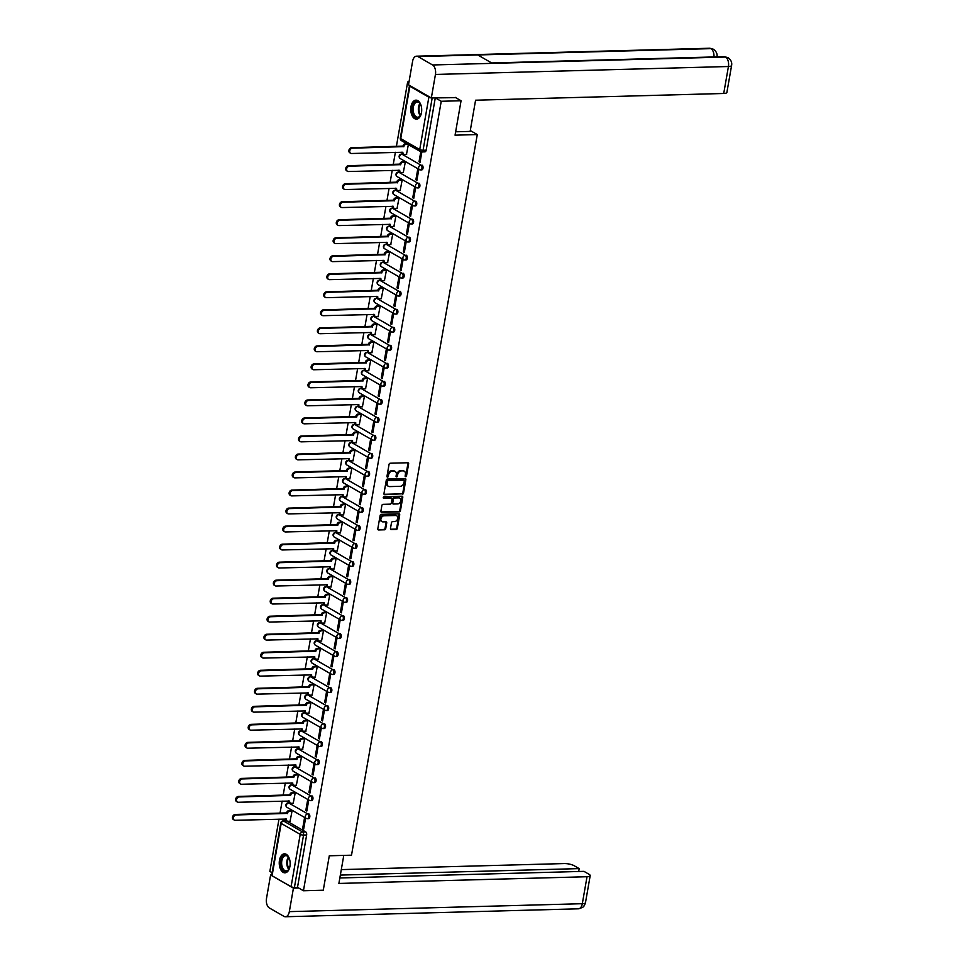 <?xml version="1.0" encoding="UTF-8"?>
<svg xmlns="http://www.w3.org/2000/svg" width="965" height="965" viewBox="0 0 965 965"><rect width="100%" height="100%" fill="white"/><g stroke="black" fill="none" stroke-linecap="round" stroke-linejoin="round"><path stroke-width="1.45" d="M405.686 476.722A0.832 0.651 119.9 0 0 406.518 475.902L408.617 463.863A1.194 0.929 119.9 0 0 407.833 462.754L390.234 463.224A1.194 0.929 119.9 0 0 389.052 464.382L386.953 476.433A0.832 0.651 119.9 0 0 388.316 476.396L388.593 474.84A3.824 2.955 119.9 0 1 392.357 471.125L393.829 471.089A3.824 2.955 119.9 0 1 395.095 471.403A3.824 2.955 119.9 0 1 396.326 474.635L396.048 476.191A0.832 0.651 119.9 0 0 397.423 476.155L397.689 474.587A3.824 2.955 119.9 0 1 401.452 470.884L402.924 470.836A3.824 2.955 119.9 0 1 404.202 471.149A3.824 2.955 119.9 0 1 405.421 474.382L405.143 475.938A0.832 0.651 119.9 0 0 405.686 476.722M405.155 476.312A0.832 0.651 119.9 0 0 405.843 475.516L407.942 463.465A1.194 0.929 119.9 0 0 407.845 462.754M386.965 476.806A0.832 0.651 119.9 0 0 387.653 476.01L387.918 474.454L388.593 474.84M396.06 476.553A0.832 0.651 119.9 0 0 396.748 475.769L397.013 474.201L397.689 474.587M289.838 802.94A2.437 1.399 -91.6 0 0 289.367 802.82L288.27 802.844A2.437 1.399 88.4 0 1 288.74 802.976L307.751 813.917A2.437 1.399 88.4 0 1 308.74 816.607A2.437 1.399 88.4 0 1 307.413 818.67A2.437 1.399 88.4 0 1 306.942 818.549A2.437 1.882 -60.1 0 1 307.751 813.917L288.74 802.976A2.437 1.882 119.9 0 0 286.34 805.341A2.437 1.882 -60.1 0 0 287.124 807.403L306.122 818.344A2.437 2.437 0 0 0 307.413 818.67L308.51 818.634A2.437 1.399 -91.6 0 0 309.837 816.571A2.437 1.399 -91.6 0 0 308.848 813.893M292.986 784.919A2.437 1.399 -91.6 0 0 292.516 784.798L291.418 784.822A2.437 1.399 88.4 0 1 291.888 784.955L310.887 795.896A2.437 1.399 88.4 0 1 311.876 798.586A2.437 1.399 88.4 0 1 310.549 800.648A2.437 1.399 88.4 0 1 310.091 800.528A2.437 1.882 -60.1 0 1 310.887 795.896L291.888 784.955A2.437 1.882 119.9 0 0 289.488 787.319A2.437 1.882 -60.1 0 0 290.26 789.382L309.27 800.323A2.437 2.437 0 0 0 310.549 800.648L311.647 800.624A2.437 1.399 -91.6 0 0 312.974 798.55A2.437 1.399 -91.6 0 0 311.984 795.872M296.122 766.898A2.437 1.399 -91.6 0 0 295.652 766.777L294.554 766.801A2.437 1.399 88.4 0 1 295.025 766.934L314.035 777.874A2.437 1.399 88.4 0 1 315.024 780.564A2.437 1.399 88.4 0 1 313.697 782.627A2.437 1.399 88.4 0 1 313.227 782.506A2.437 1.882 -60.1 0 1 314.035 777.874L295.025 766.934A2.437 1.882 119.9 0 0 292.636 769.298A2.437 1.882 -60.1 0 0 293.408 771.361L312.419 782.301A2.437 2.437 0 0 0 313.697 782.627L314.795 782.603A2.437 1.399 -91.6 0 0 316.122 780.528A2.437 1.399 -91.6 0 0 315.133 777.85M299.271 748.876A2.437 1.399 -91.6 0 0 298.8 748.756L297.703 748.78A2.437 1.399 88.4 0 1 298.173 748.912L317.183 759.853A2.437 1.399 88.4 0 1 318.173 762.543A2.437 1.399 88.4 0 1 316.846 764.606A2.437 1.399 88.4 0 1 316.375 764.485A2.437 1.882 -60.1 0 1 317.183 759.853L298.173 748.912A2.437 1.882 119.9 0 0 295.772 751.277A2.437 1.882 -60.1 0 0 296.557 753.339L315.567 764.28A2.437 2.437 0 0 0 316.846 764.606L317.943 764.582A2.437 1.399 -91.6 0 0 319.27 762.507A2.437 1.399 -91.6 0 0 318.281 759.829M302.419 730.855A2.437 1.399 -91.6 0 0 301.949 730.734L300.851 730.758A2.437 1.399 88.4 0 1 301.321 730.891L320.332 741.832A2.437 1.399 88.4 0 1 321.321 744.522A2.437 1.399 88.4 0 1 319.994 746.584A2.437 1.399 88.4 0 1 319.524 746.464A2.437 1.882 -60.1 0 1 320.332 741.832L301.321 730.891A2.437 1.882 119.9 0 0 298.921 733.255A2.437 1.882 -60.1 0 0 299.705 735.318L318.703 746.259A2.437 2.437 0 0 0 319.994 746.584L321.092 746.56A2.437 1.399 -91.6 0 0 322.419 744.485A2.437 1.399 -91.6 0 0 321.429 741.808M305.555 712.833A2.437 1.399 -91.6 0 0 305.097 712.713L303.999 712.737A2.437 1.399 88.4 0 1 304.47 712.87L323.468 723.81A2.437 1.399 88.4 0 1 324.457 726.5A2.437 1.399 88.4 0 1 323.13 728.563A2.437 1.399 88.4 0 1 322.672 728.442A2.437 1.882 -60.1 0 1 323.468 723.81L304.47 712.87A2.437 1.882 119.9 0 0 302.069 715.234A2.437 1.882 -60.1 0 0 302.841 717.297L321.852 728.237A2.437 2.437 0 0 0 323.13 728.563L324.228 728.539A2.437 1.399 -91.6 0 0 325.555 726.464A2.437 1.399 -91.6 0 0 324.566 723.786M308.704 694.812A2.437 1.399 -91.6 0 0 308.233 694.691L307.135 694.716A2.437 1.399 88.4 0 1 307.606 694.848L326.616 705.789A2.437 1.399 88.4 0 1 327.605 708.479A2.437 1.399 88.4 0 1 326.279 710.542A2.437 1.399 88.4 0 1 325.808 710.421A2.437 1.882 -60.1 0 1 326.616 705.789L307.606 694.848A2.437 1.882 119.9 0 0 305.217 697.212A2.437 1.882 -60.1 0 0 305.989 699.275L325 710.216A2.437 2.437 0 0 0 326.279 710.542L327.376 710.517A2.437 1.399 -91.6 0 0 328.703 708.443A2.437 1.399 -91.6 0 0 327.714 705.765M311.852 676.791A2.437 1.399 -91.6 0 0 311.381 676.67L310.284 676.694A2.437 1.399 88.4 0 1 310.754 676.827L329.765 687.768A2.437 1.399 88.4 0 1 330.754 690.457A2.437 1.399 88.4 0 1 329.427 692.52A2.437 1.399 88.4 0 1 328.956 692.4A2.437 1.882 -60.1 0 1 329.765 687.768L310.754 676.827A2.437 1.882 119.9 0 0 308.354 679.191A2.437 1.882 -60.1 0 0 309.138 681.254L328.148 692.195A2.437 2.437 0 0 0 329.427 692.52L330.525 692.496A2.437 1.399 -91.6 0 0 331.851 690.433A2.437 1.399 -91.6 0 0 330.862 687.743M315 658.769A2.437 1.399 -91.6 0 0 314.53 658.649L313.432 658.685A2.437 1.399 88.4 0 1 313.902 658.805L332.913 669.746A2.437 1.399 88.4 0 1 333.902 672.436A2.437 1.399 88.4 0 1 332.575 674.499A2.437 1.399 88.4 0 1 332.105 674.378A2.437 1.882 -60.1 0 1 332.913 669.746L313.902 658.805A2.437 1.882 119.9 0 0 311.502 661.17A2.437 1.882 -60.1 0 0 312.286 663.232L331.284 674.173A2.437 2.437 0 0 0 332.575 674.499L333.673 674.475A2.437 1.399 -91.6 0 0 335 672.412A2.437 1.399 -91.6 0 0 334.011 669.722M318.136 640.748A2.437 1.399 -91.6 0 0 317.678 640.627L316.58 640.663A2.437 1.399 88.4 0 1 317.051 640.784L336.049 651.737A2.437 1.399 88.4 0 1 337.038 654.415A2.437 1.399 88.4 0 1 335.711 656.477A2.437 1.399 88.4 0 1 335.253 656.357A2.437 1.882 -60.1 0 1 336.049 651.737L317.051 640.784A2.437 1.882 119.9 0 0 314.65 643.148A2.437 1.882 -60.1 0 0 315.422 645.211L334.433 656.152A2.437 2.437 0 0 0 335.711 656.477L336.809 656.453A2.437 1.399 -91.6 0 0 338.136 654.391A2.437 1.399 -91.6 0 0 337.147 651.701M321.285 622.727A2.437 1.399 -91.6 0 0 320.814 622.606L319.717 622.642A2.437 1.399 88.4 0 1 320.187 622.763L339.197 633.716A2.437 1.399 88.4 0 1 340.187 636.393A2.437 1.399 88.4 0 1 338.86 638.456A2.437 1.399 88.4 0 1 338.389 638.335A2.437 1.882 -60.1 0 1 339.197 633.716L320.187 622.763A2.437 1.882 119.9 0 0 317.799 625.127A2.437 1.882 -60.1 0 0 318.571 627.19L337.581 638.13A2.437 2.437 0 0 0 338.86 638.456L339.957 638.432A2.437 1.399 -91.6 0 0 341.284 636.369A2.437 1.399 -91.6 0 0 340.295 633.679M324.433 604.705A2.437 1.399 -91.6 0 0 323.963 604.585L322.865 604.621A2.437 1.399 88.4 0 1 323.335 604.741L342.346 615.694A2.437 1.399 88.4 0 1 343.335 618.372A2.437 1.399 88.4 0 1 342.008 620.435A2.437 1.399 88.4 0 1 341.538 620.314A2.437 1.882 -60.1 0 1 342.346 615.694L323.335 604.741A2.437 1.882 119.9 0 0 320.935 607.106A2.437 1.882 -60.1 0 0 321.719 609.168L340.729 620.109A2.437 2.437 0 0 0 342.008 620.435L343.106 620.411A2.437 1.399 -91.6 0 0 344.433 618.348A2.437 1.399 -91.6 0 0 343.444 615.658M327.581 586.684A2.437 1.399 -91.6 0 0 327.111 586.563L326.013 586.599A2.437 1.399 88.4 0 1 326.484 586.72L345.494 597.673A2.437 1.399 88.4 0 1 346.483 600.351A2.437 1.399 88.4 0 1 345.156 602.413A2.437 1.399 88.4 0 1 344.686 602.293A2.437 1.882 -60.1 0 1 345.494 597.673L326.484 586.72A2.437 1.882 119.9 0 0 324.083 589.084A2.437 1.882 -60.1 0 0 324.867 591.147L343.866 602.088A2.437 2.437 0 0 0 345.156 602.413L346.254 602.389A2.437 1.399 -91.6 0 0 347.569 600.327A2.437 1.399 -91.6 0 0 346.592 597.637M330.718 568.662A2.437 1.399 -91.6 0 0 330.259 568.542L329.161 568.578A2.437 1.399 88.4 0 1 329.632 568.699L348.63 579.651A2.437 1.399 88.4 0 1 349.619 582.329A2.437 1.399 88.4 0 1 348.293 584.392A2.437 1.399 88.4 0 1 347.834 584.271A2.437 1.882 -60.1 0 1 348.63 579.651L329.632 568.699A2.437 1.882 119.9 0 0 327.231 571.063A2.437 1.882 -60.1 0 0 328.004 573.126L347.014 584.066A2.437 2.437 0 0 0 348.293 584.392L349.39 584.368A2.437 1.399 -91.6 0 0 350.717 582.305A2.437 1.399 -91.6 0 0 349.728 579.615M333.866 550.653A2.437 1.399 -91.6 0 0 333.395 550.52L332.298 550.557A2.437 1.399 88.4 0 1 332.768 550.677L351.779 561.63A2.437 1.399 88.4 0 1 352.768 564.308A2.437 1.399 88.4 0 1 351.441 566.371A2.437 1.399 88.4 0 1 350.971 566.25A2.437 1.882 -60.1 0 1 351.779 561.63L332.768 550.677A2.437 1.882 119.9 0 0 330.38 553.042A2.437 1.882 -60.1 0 0 331.152 555.104L350.162 566.045A2.437 2.437 0 0 0 351.441 566.371L352.539 566.346A2.437 1.399 -91.6 0 0 353.866 564.284A2.437 1.399 -91.6 0 0 352.876 561.594M337.014 532.632A2.437 1.399 -91.6 0 0 336.544 532.499L335.446 532.535A2.437 1.399 88.4 0 1 335.917 532.656L354.927 543.609A2.437 1.399 88.4 0 1 355.916 546.287A2.437 1.399 88.4 0 1 354.589 548.349A2.437 1.399 88.4 0 1 354.119 548.229A2.437 1.882 -60.1 0 1 354.927 543.609L335.917 532.656A2.437 1.882 119.9 0 0 333.516 535.02A2.437 1.882 -60.1 0 0 334.3 537.083L353.311 548.024A2.437 2.437 0 0 0 354.589 548.349L355.687 548.325A2.437 1.399 -91.6 0 0 357.014 546.262A2.437 1.399 -91.6 0 0 356.025 543.572M340.163 514.61A2.437 1.399 -91.6 0 0 339.692 514.478L338.594 514.514A2.437 1.399 88.4 0 1 339.065 514.635L358.075 525.587A2.437 1.399 88.4 0 1 359.064 528.265A2.437 1.399 88.4 0 1 357.738 530.328A2.437 1.399 88.4 0 1 357.267 530.207A2.437 1.882 -60.1 0 1 358.075 525.587L339.065 514.635A2.437 1.882 119.9 0 0 336.664 516.999A2.437 1.882 -60.1 0 0 337.448 519.061L356.447 530.002A2.437 2.437 0 0 0 357.738 530.328L358.835 530.304A2.437 1.399 -91.6 0 0 360.15 528.241A2.437 1.399 -91.6 0 0 359.161 525.551M343.299 496.589A2.437 1.399 -91.6 0 0 342.84 496.456L341.743 496.493A2.437 1.399 88.4 0 1 342.213 496.613L361.212 507.566A2.437 1.399 88.4 0 1 362.201 510.244A2.437 1.399 88.4 0 1 360.874 512.306A2.437 1.399 88.4 0 1 360.403 512.186A2.437 1.882 -60.1 0 1 361.212 507.566L342.213 496.613A2.437 1.882 119.9 0 0 339.813 498.977A2.437 1.882 -60.1 0 0 340.585 501.04L359.595 511.981A2.437 2.437 0 0 0 360.874 512.306L361.971 512.282A2.437 1.399 -91.6 0 0 363.298 510.22A2.437 1.399 -91.6 0 0 362.309 507.53M346.447 478.568A2.437 1.399 -91.6 0 0 345.977 478.435L344.879 478.471A2.437 1.399 88.4 0 1 345.349 478.592L364.36 489.544A2.437 1.399 88.4 0 1 365.349 492.222A2.437 1.399 88.4 0 1 364.022 494.285A2.437 1.399 88.4 0 1 363.552 494.164A2.437 1.882 -60.1 0 1 364.36 489.544L345.349 478.592A2.437 1.882 119.9 0 0 342.961 480.956A2.437 1.882 -60.1 0 0 343.733 483.019L362.744 493.959A2.437 2.437 0 0 0 364.022 494.285L365.12 494.261A2.437 1.399 -91.6 0 0 366.447 492.198A2.437 1.399 -91.6 0 0 365.458 489.508M349.595 460.546A2.437 1.399 -91.6 0 0 349.125 460.414L348.027 460.45A2.437 1.399 88.4 0 1 348.498 460.57L367.508 471.523A2.437 1.399 88.4 0 1 368.497 474.201A2.437 1.399 88.4 0 1 367.17 476.264A2.437 1.399 88.4 0 1 366.7 476.143A2.437 1.882 -60.1 0 1 367.508 471.523L348.498 460.57A2.437 1.882 119.9 0 0 346.097 462.935A2.437 1.882 -60.1 0 0 346.881 464.997L365.892 475.938A2.437 2.437 0 0 0 367.17 476.264L368.268 476.24A2.437 1.399 -91.6 0 0 369.595 474.177A2.437 1.399 -91.6 0 0 368.606 471.487M352.744 442.525A2.437 1.399 -91.6 0 0 352.273 442.392L351.176 442.428A2.437 1.399 88.4 0 1 351.646 442.549L370.656 453.502A2.437 1.399 88.4 0 1 371.646 456.18A2.437 1.399 88.4 0 1 370.319 458.242A2.437 1.399 88.4 0 1 369.848 458.122A2.437 1.882 -60.1 0 1 370.656 453.502L351.646 442.549A2.437 1.882 119.9 0 0 349.246 444.913A2.437 1.882 -60.1 0 0 350.03 446.976L369.028 457.917A2.437 2.437 0 0 0 370.319 458.242L371.404 458.218A2.437 1.399 -91.6 0 0 372.731 456.156A2.437 1.399 -91.6 0 0 371.742 453.466M355.88 424.504A2.437 1.399 -91.6 0 0 355.409 424.371L354.324 424.407A2.437 1.399 88.4 0 1 354.794 424.528L373.793 435.48A2.437 1.399 88.4 0 1 374.782 438.158A2.437 1.399 88.4 0 1 373.455 440.221A2.437 1.399 88.4 0 1 372.985 440.1A2.437 1.882 -60.1 0 1 373.793 435.48L354.794 424.528A2.437 1.882 119.9 0 0 352.394 426.892A2.437 1.882 -60.1 0 0 353.166 428.955L372.176 439.895A2.437 2.437 0 0 0 373.455 440.221L374.553 440.197A2.437 1.399 -91.6 0 0 375.88 438.134A2.437 1.399 -91.6 0 0 374.89 435.444M359.028 406.482A2.437 1.399 -91.6 0 0 358.558 406.349L357.46 406.386A2.437 1.399 88.4 0 1 357.931 406.506L376.941 417.459A2.437 1.399 88.4 0 1 377.93 420.137A2.437 1.399 88.4 0 1 376.603 422.2A2.437 1.399 88.4 0 1 376.133 422.079A2.437 1.882 -60.1 0 1 376.941 417.459L357.931 406.506A2.437 1.882 119.9 0 0 355.542 408.87A2.437 1.882 -60.1 0 0 356.314 410.933L375.325 421.874A2.437 2.437 0 0 0 376.603 422.2L377.701 422.175A2.437 1.399 -91.6 0 0 379.028 420.113A2.437 1.399 -91.6 0 0 378.039 417.423M362.177 388.461A2.437 1.399 -91.6 0 0 361.706 388.328L360.608 388.364A2.437 1.399 88.4 0 1 361.079 388.485L380.089 399.438A2.437 1.399 88.4 0 1 381.079 402.116A2.437 1.399 88.4 0 1 379.752 404.178A2.437 1.399 88.4 0 1 379.281 404.058A2.437 1.882 -60.1 0 1 380.089 399.438L361.079 388.485A2.437 1.882 119.9 0 0 358.678 390.849A2.437 1.882 -60.1 0 0 359.463 392.912L378.473 403.853A2.437 2.437 0 0 0 379.752 404.178L380.849 404.154A2.437 1.399 -91.6 0 0 382.176 402.091A2.437 1.399 -91.6 0 0 381.187 399.401M365.325 370.439A2.437 1.399 -91.6 0 0 364.854 370.307L363.757 370.343A2.437 1.399 88.4 0 1 364.227 370.464L383.238 381.416A2.437 1.399 88.4 0 1 384.227 384.094A2.437 1.399 88.4 0 1 382.9 386.157A2.437 1.399 88.4 0 1 382.43 386.036A2.437 1.882 -60.1 0 1 383.238 381.416L364.227 370.464A2.437 1.882 119.9 0 0 361.827 372.828A2.437 1.882 -60.1 0 0 362.599 374.89L381.609 385.831A2.437 2.437 0 0 0 382.9 386.157L383.986 386.133A2.437 1.399 -91.6 0 0 385.312 384.07A2.437 1.399 -91.6 0 0 384.323 381.38M368.461 352.418A2.437 1.399 -91.6 0 0 367.991 352.285L366.905 352.322A2.437 1.399 88.4 0 1 367.363 352.442L386.374 363.395A2.437 1.399 88.4 0 1 387.363 366.073A2.437 1.399 88.4 0 1 386.036 368.135A2.437 1.399 88.4 0 1 385.566 368.015A2.437 1.882 -60.1 0 1 386.374 363.395L367.363 352.442A2.437 1.882 119.9 0 0 364.975 354.806A2.437 1.882 -60.1 0 0 365.747 356.869L384.758 367.81A2.437 2.437 0 0 0 386.036 368.135L387.134 368.111A2.437 1.399 -91.6 0 0 388.461 366.049A2.437 1.399 -91.6 0 0 387.472 363.359M371.609 334.397A2.437 1.399 -91.6 0 0 371.139 334.264L370.041 334.3A2.437 1.399 88.4 0 1 370.512 334.421L389.522 345.373A2.437 1.399 88.4 0 1 390.511 348.051A2.437 1.399 88.4 0 1 389.185 350.114A2.437 1.399 88.4 0 1 388.714 349.993A2.437 1.882 -60.1 0 1 389.522 345.373L370.512 334.421A2.437 1.882 119.9 0 0 368.123 336.785A2.437 1.882 -60.1 0 0 368.895 338.848L387.906 349.788A2.437 2.437 0 0 0 389.185 350.114L390.282 350.09A2.437 1.399 -91.6 0 0 391.609 348.027A2.437 1.399 -91.6 0 0 390.62 345.337M374.758 316.375A2.437 1.399 -91.6 0 0 374.287 316.243L373.19 316.279A2.437 1.399 88.4 0 1 373.66 316.399L392.671 327.352A2.437 1.399 88.4 0 1 393.66 330.03A2.437 1.399 88.4 0 1 392.333 332.093A2.437 1.399 88.4 0 1 391.862 331.972A2.437 1.882 -60.1 0 1 392.671 327.352L373.66 316.399A2.437 1.882 119.9 0 0 371.26 318.764A2.437 1.882 -60.1 0 0 372.044 320.826L391.054 331.767A2.437 2.437 0 0 0 392.333 332.093L393.431 332.069A2.437 1.399 -91.6 0 0 394.757 330.006A2.437 1.399 -91.6 0 0 393.768 327.316M377.906 298.354A2.437 1.399 -91.6 0 0 377.436 298.221L376.338 298.257A2.437 1.399 88.4 0 1 376.808 298.378L395.819 309.331A2.437 1.399 88.4 0 1 396.808 312.009A2.437 1.399 88.4 0 1 395.481 314.071A2.437 1.399 88.4 0 1 395.011 313.951A2.437 1.882 -60.1 0 1 395.819 309.331L376.808 298.378A2.437 1.882 119.9 0 0 374.408 300.742A2.437 1.882 -60.1 0 0 375.18 302.805L394.19 313.746A2.437 2.437 0 0 0 395.481 314.071L396.567 314.047A2.437 1.399 -91.6 0 0 397.894 311.984A2.437 1.399 -91.6 0 0 396.905 309.295M381.042 280.333A2.437 1.399 -91.6 0 0 380.572 280.2L379.486 280.236A2.437 1.399 88.4 0 1 379.945 280.357L398.955 291.309A2.437 1.399 88.4 0 1 399.944 293.987A2.437 1.399 88.4 0 1 398.617 296.05A2.437 1.399 88.4 0 1 398.147 295.929A2.437 1.882 -60.1 0 1 398.955 291.309L379.945 280.357A2.437 1.882 119.9 0 0 377.556 282.721A2.437 1.882 -60.1 0 0 378.328 284.784L397.339 295.724A2.437 2.437 0 0 0 398.617 296.05L399.715 296.026A2.437 1.399 -91.6 0 0 401.042 293.963A2.437 1.399 -91.6 0 0 400.053 291.273M384.191 262.311A2.437 1.399 -91.6 0 0 383.72 262.178L382.623 262.215A2.437 1.399 88.4 0 1 383.093 262.335L402.103 273.288A2.437 1.399 88.4 0 1 403.093 275.966A2.437 1.399 88.4 0 1 401.766 278.029A2.437 1.399 88.4 0 1 401.295 277.908A2.437 1.882 -60.1 0 1 402.103 273.288L383.093 262.335A2.437 1.882 119.9 0 0 380.705 264.7A2.437 1.882 -60.1 0 0 381.477 266.762L400.487 277.703A2.437 2.437 0 0 0 401.766 278.029L402.863 278.004A2.437 1.399 -91.6 0 0 404.19 275.942A2.437 1.399 -91.6 0 0 403.201 273.252M387.339 244.29A2.437 1.399 -91.6 0 0 386.869 244.157L385.771 244.193A2.437 1.399 88.4 0 1 386.241 244.314L405.252 255.267A2.437 1.399 88.4 0 1 406.241 257.945A2.437 1.399 88.4 0 1 404.914 260.007A2.437 1.399 88.4 0 1 404.444 259.887A2.437 1.882 -60.1 0 1 405.252 255.267L386.241 244.314A2.437 1.882 119.9 0 0 383.841 246.678A2.437 1.882 -60.1 0 0 384.625 248.741L403.623 259.682A2.437 2.437 0 0 0 404.914 260.007L406.012 259.983A2.437 1.399 -91.6 0 0 407.339 257.92A2.437 1.399 -91.6 0 0 406.349 255.23M390.487 226.268A2.437 1.399 -91.6 0 0 390.017 226.136L388.919 226.172A2.437 1.399 88.4 0 1 389.39 226.292L408.4 237.245A2.437 1.399 88.4 0 1 409.377 239.923A2.437 1.399 88.4 0 1 408.062 241.986A2.437 1.399 88.4 0 1 407.592 241.865A2.437 1.882 -60.1 0 1 408.4 237.245L389.39 226.292A2.437 1.882 119.9 0 0 386.989 228.657A2.437 1.882 -60.1 0 0 387.761 230.719L406.772 241.66A2.437 2.437 0 0 0 408.062 241.986L409.148 241.962A2.437 1.399 -91.6 0 0 410.475 239.899A2.437 1.399 -91.6 0 0 409.486 237.209M393.623 208.247A2.437 1.399 -91.6 0 0 393.153 208.114L392.067 208.151A2.437 1.399 88.4 0 1 392.526 208.271L411.536 219.224A2.437 1.399 88.4 0 1 412.525 221.902A2.437 1.399 88.4 0 1 411.199 223.964A2.437 1.399 88.4 0 1 410.728 223.844A2.437 1.882 -60.1 0 1 411.536 219.224L392.526 208.271A2.437 1.882 119.9 0 0 390.137 210.635A2.437 1.882 -60.1 0 0 390.909 212.698L409.92 223.639A2.437 2.437 0 0 0 411.199 223.964L412.296 223.94A2.437 1.399 -91.6 0 0 413.623 221.878A2.437 1.399 -91.6 0 0 412.634 219.188M396.772 190.226A2.437 1.399 -91.6 0 0 396.301 190.093L395.204 190.129A2.437 1.399 88.4 0 1 395.674 190.25L414.685 201.203A2.437 1.399 88.4 0 1 415.674 203.88A2.437 1.399 88.4 0 1 414.347 205.943A2.437 1.399 88.4 0 1 413.876 205.822A2.437 1.882 -60.1 0 1 414.685 201.203L395.674 190.25A2.437 1.882 119.9 0 0 393.286 192.614A2.437 1.882 -60.1 0 0 394.058 194.677L413.068 205.617A2.437 2.437 0 0 0 414.347 205.943L415.445 205.919A2.437 1.399 -91.6 0 0 416.771 203.856A2.437 1.399 -91.6 0 0 415.782 201.166M399.92 172.204A2.437 1.399 -91.6 0 0 399.45 172.072L398.352 172.108A2.437 1.399 88.4 0 1 398.822 172.228L417.833 183.181A2.437 1.399 88.4 0 1 418.822 185.859A2.437 1.399 88.4 0 1 417.495 187.922A2.437 1.399 88.4 0 1 417.025 187.801A2.437 1.882 -60.1 0 1 417.833 183.181L398.822 172.228A2.437 1.882 119.9 0 0 396.422 174.593A2.437 1.882 -60.1 0 0 397.206 176.655L416.205 187.596A2.437 2.437 0 0 0 417.495 187.922L418.593 187.898A2.437 1.399 -91.6 0 0 419.92 185.835A2.437 1.399 -91.6 0 0 418.931 183.145M403.068 154.183A2.437 1.399 -91.6 0 0 402.598 154.05L401.5 154.086A2.437 1.399 88.4 0 1 401.971 154.207L420.969 165.16A2.437 1.399 88.4 0 1 421.958 167.838A2.437 1.399 88.4 0 1 420.644 169.9A2.437 1.399 88.4 0 1 420.173 169.78A2.437 1.882 -60.1 0 1 420.969 165.16L401.971 154.207A2.437 1.882 119.9 0 0 399.57 156.571A2.437 1.882 -60.1 0 0 400.342 158.634L419.353 169.575A2.437 2.437 0 0 0 420.644 169.9L421.729 169.876A2.437 1.399 -91.6 0 0 423.056 167.814A2.437 1.399 -91.6 0 0 422.067 165.124M421.476 112.676A9.505 5.464 -91.6 0 0 415.975 100.155A9.505 5.464 -91.6 0 0 410.994 106.633A9.505 5.464 -91.6 0 0 416.494 119.153A9.505 5.464 -91.6 0 0 421.476 112.676M289.934 866.329A9.505 5.464 -91.6 0 0 284.446 853.808A9.505 5.464 -91.6 0 0 279.464 860.298A9.505 5.464 -91.6 0 0 284.952 872.818A9.505 5.464 -91.6 0 0 289.934 866.329M390.475 528.506A1.194 0.929 119.9 0 0 391.247 529.616L396.193 529.483A1.194 0.929 119.9 0 0 397.363 528.325L399.703 514.936A1.194 0.929 119.9 0 0 398.919 513.838L381.32 514.309A1.194 0.929 119.9 0 0 380.138 515.467L377.798 528.856A1.194 0.929 119.9 0 0 378.582 529.954L384.553 529.797A1.194 0.929 119.9 0 0 385.723 528.639L386.724 522.909A1.194 0.929 119.9 0 0 385.94 521.8L382.984 521.884A3.197 2.473 119.9 0 1 381.923 521.619A3.197 2.473 119.9 0 1 381.079 518.253A3.197 2.473 119.9 0 1 384.046 515.817L395.638 515.503A3.197 2.473 119.9 0 1 396.699 515.768A3.197 2.473 119.9 0 1 397.544 519.134A3.197 2.473 119.9 0 1 394.576 521.57L392.646 521.619A1.194 0.929 119.9 0 0 391.464 522.777L390.475 528.506M455.118 97.32L461.065 100.746L455.058 135.172L477.277 134.569L351.513 855.183L329.294 855.786L323.275 890.212L303.444 890.755L441.234 101.277L435.287 97.863L432.199 97.935L423.068 150.275A2.437 1.399 88.4 0 1 421.789 151.939A2.437 1.399 88.4 0 1 421.319 151.807A2.437 1.882 119.9 0 1 420.511 151.614A2.437 2.437 0 0 0 421.789 151.939L424.877 151.855A2.437 1.399 88.4 0 0 426.156 150.19L423.068 150.275A2.437 0.663 9.9 0 1 419.727 149.551L428.858 97.224A2.437 0.663 9.9 0 0 431.21 97.887M461.065 100.746L441.234 101.277M402.345 494.213A1.194 0.929 119.9 0 0 403.527 493.055L405.855 479.677A1.194 0.929 119.9 0 0 405.071 478.568L387.472 479.05A1.194 0.929 119.9 0 0 386.29 480.208L383.961 493.585A1.194 0.929 119.9 0 0 384.733 494.695L401.669 493.827A1.194 0.929 119.9 0 0 402.851 492.669L405.179 479.291A1.194 0.929 119.9 0 0 405.083 478.568M402.779 497.313L400.439 510.69A1.194 0.929 119.9 0 1 399.269 511.848L381.657 512.331A1.194 0.929 119.9 0 1 380.885 511.221L381.875 505.491A1.194 0.929 119.9 0 1 383.057 504.333L390.198 504.14A1.194 0.929 119.9 0 0 391.368 502.982L392.031 499.182A1.194 0.929 119.9 0 0 391.259 498.073L383.817 498.278A0.832 0.651 119.9 0 1 384.094 496.685L401.995 496.203A1.194 0.929 119.9 0 1 402.779 497.313L402.103 496.927L399.775 510.304L400.439 510.69M286.689 820.962L283.601 821.046A2.437 1.399 88.4 0 0 283.131 820.925L286.219 820.841A2.437 1.399 88.4 0 1 286.689 820.962L305.7 831.914L302.612 831.999A2.437 1.399 88.4 0 1 303.553 835.087L294.422 887.414A2.437 0.663 -170.1 0 1 291.08 886.69L272.07 875.75A2.437 0.663 -170.1 0 1 271.66 875.267L280.791 822.94A2.437 0.663 -170.1 0 0 281.201 823.41L272.07 875.75M409.003 81.904L407.652 81.941L396.386 146.463M395.373 152.301L393.25 164.484M392.224 170.322L390.101 182.506M389.076 188.344L386.953 200.527M385.94 206.365L383.805 218.548M382.791 224.387L380.668 236.57M379.643 242.408L377.52 254.591M376.495 260.429L374.372 272.613M373.358 278.451L371.223 290.634M370.21 296.472L368.087 308.655M367.062 314.494L364.939 326.677M363.914 332.515L361.791 344.698M360.777 350.536L358.642 362.719M357.629 368.558L355.506 380.741M354.481 386.579L352.358 398.762M351.332 404.6L349.209 416.784M348.196 422.622L346.061 434.805M345.048 440.643L342.925 452.826M341.899 458.665L339.776 470.848M338.751 476.686L336.628 488.869M335.615 494.707L333.48 506.89M332.467 512.729L330.344 524.912M329.318 530.75L327.195 542.933M326.17 548.771L324.047 560.955M323.034 566.793L320.899 578.976M319.885 584.814L317.762 596.997M316.737 602.836L314.614 615.019M313.589 620.857L311.466 633.04M310.453 638.878L308.317 651.061M307.304 656.9L305.181 669.083M304.156 674.921L302.033 687.104M301.008 692.942L298.885 705.125M297.871 710.964L295.736 723.147M294.723 728.985L292.6 741.168M291.575 747.006L289.452 759.19M288.426 765.028L286.303 777.211M285.29 783.049L283.167 795.232M282.142 801.071L280.019 813.254M278.994 819.092L269.862 871.407L272.106 872.71M303.444 890.755L297.51 887.33L294.422 887.414M409.775 85.547A2.437 0.663 9.9 0 0 409.45 85.801A2.437 0.663 9.9 0 0 409.86 86.271L428.858 97.224M408.883 82.64L407.652 81.941M406.458 154.484L408.352 144.605M420.788 151.746L419.039 161.734L420.161 161.698M419.039 161.734L420.052 162.313L421.862 151.927M415.891 179.755L416.904 180.334L418.714 169.936L417.712 169.358L415.891 179.755L417.013 179.719M403.31 172.494L405.288 162.192L404.263 161.71M412.755 197.777L413.756 198.356L415.577 187.958L414.564 187.379L412.755 197.777L413.864 197.741M400.161 190.515L402.14 180.214L401.114 179.731M409.606 215.798L410.62 216.377L412.429 205.979L411.416 205.4L409.606 215.798L410.716 215.762M397.013 208.536L398.991 198.235L397.966 197.753M406.458 233.82L407.471 234.399L409.281 224.001L408.279 223.422L406.458 233.82L407.58 233.783M393.877 226.558L395.855 216.257L394.83 215.774M403.322 251.841L404.323 252.42L406.132 242.022L405.131 241.443L403.322 251.841L404.431 251.805M390.729 244.579L392.707 234.278L391.681 233.795M400.173 269.862L401.175 270.441L402.996 260.043L401.983 259.464L400.173 269.862L401.283 269.826M387.58 262.601L389.558 252.299L388.533 251.817M397.025 287.884L398.038 288.463L399.848 278.065L398.834 277.486L397.025 287.884L398.135 287.847M384.432 280.622L386.41 270.321L385.385 269.838M393.877 305.893L394.89 306.484L396.699 296.086L395.698 295.507L393.877 305.893L394.999 305.869M381.296 298.643L383.274 288.342L382.249 287.859M390.741 323.914L391.742 324.505L393.551 314.107L392.55 313.529L390.741 323.914L391.85 323.89M378.147 316.665L380.126 306.363L379.1 305.881M387.592 341.936L388.593 342.527L390.415 332.129L389.402 331.55L387.592 341.936L388.702 341.912M374.999 334.686L376.977 324.385L375.952 323.902M384.444 359.957L385.457 360.548L387.267 350.15L386.253 349.571L384.444 359.957L385.554 359.933M371.851 352.707L373.829 342.406L372.804 341.924M381.296 377.978L382.309 378.57L384.118 368.172L383.117 367.593L381.296 377.978L382.417 377.954M368.714 370.729L370.693 360.428L369.667 359.945M378.159 396L379.161 396.591L380.982 386.193L379.969 385.614L378.159 396L379.269 395.976M365.566 388.75L367.544 378.449L366.519 377.966M375.011 414.021L376.012 414.612L377.834 404.214L376.82 403.635L375.011 414.021L376.121 413.997M362.418 406.772L364.396 396.47L363.371 395.988M371.863 432.043L372.876 432.634L374.685 422.236L373.684 421.657L371.863 432.043L372.973 432.018M359.269 424.793L361.248 414.492L360.222 414.009M368.714 450.064L369.728 450.655L371.537 440.257L370.536 439.678L368.714 450.064L369.836 450.04M356.133 442.814L358.112 432.513L357.086 432.031M365.578 468.085L366.579 468.676L368.401 458.279L367.388 457.7L365.578 468.085L366.688 468.061M352.985 460.836L354.963 450.534L353.938 450.052M362.43 486.107L363.431 486.698L365.253 476.3L364.239 475.721L362.43 486.107L363.54 486.083M349.837 478.857L351.815 468.556L350.79 468.073M359.282 504.128L360.295 504.719L362.104 494.321L361.103 493.742L359.282 504.128L360.391 504.104M346.7 496.879L348.667 486.577L347.641 486.095M356.133 522.149L357.147 522.74L358.956 512.343L357.955 511.764L356.133 522.149L357.255 522.125M343.552 514.9L345.53 504.599L344.505 504.116M352.997 540.171L353.998 540.762L355.82 530.364L354.806 529.785L352.997 540.171L354.107 540.147M340.404 532.921L342.382 522.62L341.357 522.137M349.849 558.192L350.85 558.783L352.671 548.385L351.658 547.806L349.849 558.192L350.958 558.168M337.255 550.943L339.234 540.641L338.208 540.159M346.7 576.214L347.714 576.805L349.523 566.407L348.522 565.828L346.7 576.214L347.81 576.189M334.119 568.964L336.085 558.663L335.06 558.18M343.552 594.235L344.565 594.826L346.375 584.428L345.373 583.837L343.552 594.235L344.674 594.211M330.971 586.985L332.949 576.684L331.924 576.202M340.416 612.256L341.417 612.847L343.238 602.45L342.225 601.858L340.416 612.256L341.526 612.232M327.823 605.007L329.801 594.705L328.776 594.223M337.268 630.278L338.269 630.869L340.09 620.471L339.077 619.88L337.268 630.278L338.377 630.254M324.674 623.028L326.653 612.727L325.627 612.244M334.119 648.299L335.132 648.89L336.942 638.492L335.941 637.901L334.119 648.299L335.241 648.275M321.538 641.05L323.504 630.748L322.491 630.266M330.971 666.32L331.984 666.899L333.794 656.514L332.792 655.923L330.971 666.32L332.093 666.296M318.39 659.071L320.368 648.77L319.343 648.287M327.835 684.342L328.836 684.921L330.657 674.535L329.644 673.944L327.835 684.342L328.944 684.318M315.241 677.092L317.22 666.791L316.194 666.308M324.686 702.363L325.688 702.942L327.509 692.556L326.496 691.965L324.686 702.363L325.796 702.339M312.093 695.114L314.071 684.812L313.046 684.33M321.538 720.385L322.551 720.964L324.361 710.578L323.359 709.987L321.538 720.385L322.66 720.36M308.957 713.135L310.923 702.834L309.91 702.351M318.39 738.406L319.403 738.985L321.212 728.599L320.211 728.008L318.39 738.406L319.512 738.382M305.809 731.156L307.787 720.855L306.761 720.373M315.253 756.427L316.255 757.006L318.076 746.621L317.063 746.029L315.253 756.427L316.363 756.403M302.66 749.178L304.638 738.876L303.613 738.394M312.105 774.449L313.106 775.028L314.928 764.642L313.915 764.051L312.105 774.449L313.215 774.425M299.512 767.199L301.49 756.898L300.465 756.415M308.957 792.47L309.97 793.049L311.779 782.663L310.778 782.072L308.957 792.47L310.079 792.446M296.376 785.221L298.354 774.919L297.329 774.437M305.809 810.491L306.822 811.07L308.631 800.685L307.63 800.094L305.809 810.491L306.93 810.467M293.227 803.242L295.206 792.941L294.18 792.458M302.672 828.513L303.673 829.092L305.495 818.706L304.482 818.115L302.672 828.513L303.782 828.489M290.079 821.263L292.057 810.962L291.032 810.479M477.277 134.569L470.281 130.54M297.51 887.33L306.641 835.002A2.437 1.399 -91.6 0 0 305.7 831.914M435.287 97.863L426.156 150.19M403.84 470.992A3.824 2.955 119.9 0 0 403.527 470.763A3.824 2.955 119.9 0 0 402.248 470.45L402.924 470.836M397.013 474.201A3.824 2.955 119.9 0 1 400.777 470.498L402.248 470.45M394.745 471.234A3.824 2.955 119.9 0 0 394.432 471.017A3.824 2.955 119.9 0 0 393.153 470.703L393.829 471.089M387.918 474.454A3.824 2.955 119.9 0 1 391.681 470.739L393.153 470.703M384.733 494.695L384.07 494.309A1.194 0.929 119.9 0 0 384.07 494.309L401.669 493.827M404.275 480.956A0.832 0.651 119.9 0 0 403.72 480.184L388.268 480.606A0.832 0.651 119.9 0 0 387.447 481.414L387.158 483.055A3.824 2.955 119.9 0 0 388.376 486.288A3.824 2.955 119.9 0 0 389.655 486.601L400.222 486.312A3.824 2.955 119.9 0 0 403.985 482.609L404.275 480.956M403.527 480.075A0.832 0.651 119.9 0 0 403.056 479.798L403.72 480.184M388.063 486.07A3.824 2.955 119.9 0 1 387.701 485.902A3.824 2.955 119.9 0 1 386.482 482.669L386.772 481.028A0.832 0.651 119.9 0 1 387.592 480.22L403.056 479.798M381.657 512.331L380.994 511.945A1.194 0.929 119.9 0 0 380.994 511.945L398.593 511.462A1.194 0.929 119.9 0 0 399.775 510.304M390.584 497.687L391.259 498.073A1.194 0.929 119.9 0 0 390.584 497.687L383.298 497.88M397.604 503.935A3.197 2.473 119.9 0 0 400.572 501.498A3.197 2.473 119.9 0 0 399.727 498.133A3.197 2.473 119.9 0 0 398.666 497.868L394.576 497.976A1.194 0.929 119.9 0 0 393.406 499.146L392.743 502.946A1.194 0.929 119.9 0 0 393.527 504.044L397.604 503.935M399.377 497.976A3.197 2.473 119.9 0 0 399.064 497.747A3.197 2.473 119.9 0 0 397.99 497.482L398.666 497.868M392.839 503.658A1.194 0.929 119.9 0 1 392.067 502.548L392.731 498.76A1.194 0.929 119.9 0 1 393.913 497.59L397.99 497.482M402.103 496.927A1.194 0.929 119.9 0 0 402.007 496.203M396.35 515.6A3.197 2.473 119.9 0 0 396.036 515.37A3.197 2.473 119.9 0 0 394.962 515.117L395.638 515.503M381.597 521.389A3.197 2.473 119.9 0 1 381.247 521.233A3.197 2.473 119.9 0 1 380.403 517.867A3.197 2.473 119.9 0 1 383.37 515.431L394.962 515.117M378.582 529.954L383.877 529.411A1.194 0.929 119.9 0 0 385.059 528.253L386.048 522.523A1.194 0.929 119.9 0 0 385.952 521.8M391.247 529.616L390.584 529.23A1.194 0.929 119.9 0 0 390.584 529.23L395.517 529.097A1.194 0.929 119.9 0 0 396.699 527.939L399.028 514.55A1.194 0.929 119.9 0 0 398.931 513.838M407.664 144.207L406.265 144.255A2.437 1.882 119.9 0 0 403.865 146.62L352.514 148.176A2.798 2.159 119.9 0 0 349.909 150.311A2.798 2.159 119.9 0 0 350.645 153.266A2.798 2.159 119.9 0 0 351.586 153.495L402.875 152.277A2.437 1.882 119.9 0 0 404.468 154.533L406.639 154.472M403.647 154.34L402.779 153.833A2.437 1.882 -60.1 0 1 401.971 152.132M350.645 153.266L349.776 152.76A2.798 2.159 -60.1 0 1 349.041 149.816A2.798 2.159 -60.1 0 1 351.634 147.681L402.996 146.113A2.437 1.882 -60.1 0 1 405.384 143.749L406.265 144.255M406.796 143.713L405.384 143.749M402.96 146.282L403.828 146.789M405.288 162.216L403.117 162.277A2.437 1.882 119.9 0 0 400.716 164.641L349.366 166.197A2.798 2.159 119.9 0 0 346.773 168.332A2.798 2.159 119.9 0 0 347.509 171.287A2.798 2.159 119.9 0 0 348.437 171.517L399.727 170.298A2.437 1.882 119.9 0 0 401.319 172.554L403.491 172.494M400.511 172.361L399.631 171.854A2.437 1.882 -60.1 0 1 398.822 170.154M347.509 171.287L346.628 170.781A2.798 2.159 -60.1 0 1 345.892 167.838A2.798 2.159 -60.1 0 1 348.498 165.703L399.848 164.134A2.437 1.882 -60.1 0 1 402.248 161.77L403.117 162.277M404.444 161.71L402.248 161.77M399.812 164.303L400.692 164.81M402.14 180.238L399.968 180.298A2.437 1.882 119.9 0 0 397.58 182.662L346.218 184.219A2.798 2.159 119.9 0 0 343.624 186.354A2.798 2.159 119.9 0 0 344.36 189.309A2.798 2.159 119.9 0 0 345.289 189.538L396.591 188.32A2.437 1.882 119.9 0 0 398.171 190.575L400.342 190.515M397.363 190.37L396.494 189.876A2.437 1.882 -60.1 0 1 395.674 188.175M344.36 189.309L343.492 188.802A2.798 2.159 -60.1 0 1 342.756 185.859A2.798 2.159 -60.1 0 1 345.349 183.724L396.699 182.156A2.437 1.882 -60.1 0 1 399.1 179.792L399.968 180.298M401.295 179.731L399.1 179.792M396.675 182.325L397.544 182.831M455.649 131.795L470.136 131.409L475.576 100.215L723.714 93.484L728.43 66.513L435.444 74.45L431.343 97.96L455.697 97.646M435.444 74.45A7.491 4.306 -91.6 0 0 432.549 64.969L492.343 63.352L477.772 54.957L417.978 56.573L432.549 64.969M417.978 56.573A7.491 4.306 -91.6 0 0 416.53 56.187A7.491 4.306 -91.6 0 0 412.598 61.302L408.497 84.811L431.343 97.96M731.603 65.451C732.182 62.435 730.975 59.83 727.984 57.635L725.535 57.032A7.491 4.306 -91.6 0 1 728.43 66.513A7.31 1.99 9.9 0 0 731.603 65.451L726.886 92.423A7.31 1.99 -170.1 0 1 723.714 93.484M713.955 56.935A7.491 4.306 -91.6 0 0 710.964 48.636L713.449 49.263C716.392 51.459 717.574 54.052 716.983 57.032M343.781 855.4L338.884 883.445L587.022 876.727A7.31 1.99 9.9 0 0 590.194 875.653A7.31 1.99 9.9 0 0 588.964 874.242L583.97 871.359L339.837 877.969M285.399 916.75A7.491 4.306 -91.6 0 0 289.331 911.635L582.317 903.698A7.31 1.99 9.9 0 0 585.49 902.637L584.561 905.146C583.162 905.978 585.839 906.678 578.385 908.813L285.399 916.75A7.491 4.306 -91.6 0 1 283.963 916.364L269.38 907.969A7.491 4.306 -91.6 0 1 266.497 898.487L270.598 874.978L271.72 874.941M289.331 911.635L293.432 888.126L270.598 874.978M578.698 871.504L579.193 868.609L574.187 865.726A7.31 1.99 9.9 0 0 564.187 863.566L341.296 869.61M579.193 868.609L340.343 875.086M293.432 888.126L298.643 887.993M421.428 112.929A8.227 4.729 88.4 0 1 420.511 115.39A8.227 4.729 88.4 0 1 415.674 117.428A8.227 4.729 88.4 0 1 412.501 107.019A8.227 4.729 88.4 0 1 418.388 101.832A8.227 4.729 88.4 0 1 420.197 103.689A8.227 4.729 88.4 0 1 421.247 106.102M416.265 116.837A7.611 4.379 -91.6 0 0 417.736 117.235A7.611 4.379 -91.6 0 0 420.631 115.161A7.37 4.234 -91.6 0 1 420.33 103.918A7.611 4.379 -91.6 0 0 418.786 102.399A7.611 4.379 -91.6 0 0 417.326 102.001A7.611 4.379 -91.6 0 0 413.177 108.454A7.611 4.379 -91.6 0 0 416.265 116.837M416.615 100.203A9.445 5.428 -91.6 0 0 411.633 108.321A9.445 5.428 -91.6 0 0 415.469 118.586A9.445 5.428 -91.6 0 0 417.133 119.069M421.681 109.142A5.428 3.124 -91.6 0 0 421.705 109.865M289.898 866.582A8.227 4.729 88.4 0 1 288.981 869.055A8.227 4.729 88.4 0 1 284.132 871.093A8.227 4.729 88.4 0 1 280.96 860.683A8.227 4.729 88.4 0 1 286.858 855.497A8.227 4.729 88.4 0 1 288.668 857.354A8.227 4.729 88.4 0 1 289.705 859.767M284.735 870.502A7.611 4.379 -91.6 0 0 286.207 870.888A7.611 4.379 -91.6 0 0 289.102 868.826A7.37 4.234 -91.6 0 1 288.8 857.571A7.611 4.379 -91.6 0 0 287.256 856.064A7.611 4.379 -91.6 0 0 285.785 855.666A7.611 4.379 -91.6 0 0 281.647 862.107A7.611 4.379 -91.6 0 0 284.735 870.502M285.085 853.856A9.445 5.428 -91.6 0 0 280.091 861.986A9.445 5.428 -91.6 0 0 283.939 872.239A9.445 5.428 -91.6 0 0 285.592 872.734M290.151 862.807A5.428 3.124 -91.6 0 0 290.175 863.53M398.991 198.259L396.82 198.32A2.437 1.882 119.9 0 0 394.432 200.684L343.082 202.24A2.798 2.159 119.9 0 0 340.476 204.375A2.798 2.159 119.9 0 0 341.212 207.33A2.798 2.159 119.9 0 0 342.153 207.559L393.443 206.341A2.437 1.882 119.9 0 0 395.035 208.597L397.194 208.536M394.215 208.392L393.346 207.897A2.437 1.882 -60.1 0 1 392.526 206.196M341.212 207.33L340.343 206.824A2.798 2.159 -60.1 0 1 339.608 203.88A2.798 2.159 -60.1 0 1 342.201 201.745L393.551 200.177A2.437 1.882 -60.1 0 1 395.952 197.813L396.82 198.32M398.147 197.753L395.952 197.813M393.527 200.346L394.395 200.853M395.843 216.281L393.684 216.341A2.437 1.882 119.9 0 0 391.283 218.705L339.933 220.261A2.798 2.159 119.9 0 0 337.328 222.396A2.798 2.159 119.9 0 0 338.064 225.352A2.798 2.159 119.9 0 0 339.005 225.581L390.294 224.363A2.437 1.882 119.9 0 0 391.887 226.618L394.058 226.558M391.078 226.413L390.198 225.919A2.437 1.882 -60.1 0 1 389.39 224.218M338.064 225.352L337.195 224.845A2.798 2.159 -60.1 0 1 336.459 221.902A2.798 2.159 -60.1 0 1 339.053 219.767L390.415 218.199A2.437 1.882 -60.1 0 1 392.803 215.834L393.684 216.341M395.011 215.774L392.803 215.834M390.379 218.367L391.259 218.874M392.707 234.302L390.536 234.362A2.437 1.882 119.9 0 0 388.135 236.727L336.785 238.283A2.798 2.159 119.9 0 0 334.192 240.418A2.798 2.159 119.9 0 0 334.927 243.373A2.798 2.159 119.9 0 0 335.856 243.602L387.146 242.384A2.437 1.882 119.9 0 0 388.738 244.64L390.909 244.579M387.93 244.434L387.049 243.94A2.437 1.882 -60.1 0 1 386.241 242.239M334.927 243.373L334.047 242.866A2.798 2.159 -60.1 0 1 333.311 239.923A2.798 2.159 -60.1 0 1 335.917 237.788L387.267 236.22A2.437 1.882 -60.1 0 1 389.667 233.856L390.536 234.362M391.862 233.795L389.667 233.856M387.23 236.389L388.111 236.895M389.558 252.323L387.387 252.384A2.437 1.882 119.9 0 0 384.999 254.748L333.637 256.304A2.798 2.159 119.9 0 0 331.043 258.439A2.798 2.159 119.9 0 0 331.779 261.394A2.798 2.159 119.9 0 0 332.708 261.624L384.01 260.405A2.437 1.882 119.9 0 0 385.59 262.661L387.761 262.601M384.782 262.456L383.913 261.961A2.437 1.882 -60.1 0 1 383.093 260.26M331.779 261.394L330.911 260.888A2.798 2.159 -60.1 0 1 330.175 257.945A2.798 2.159 -60.1 0 1 332.768 255.809L384.118 254.241A2.437 1.882 -60.1 0 1 386.519 251.877L387.387 252.384M388.714 251.817L386.519 251.877M384.094 254.41L384.963 254.917M386.41 270.345L384.239 270.405A2.437 1.882 119.9 0 0 381.851 272.769L330.5 274.325A2.798 2.159 119.9 0 0 327.895 276.46A2.798 2.159 119.9 0 0 328.631 279.416A2.798 2.159 119.9 0 0 329.572 279.645L380.861 278.427A2.437 1.882 119.9 0 0 382.454 280.682L384.613 280.622M381.633 280.477L380.765 279.983A2.437 1.882 -60.1 0 1 379.945 278.282M328.631 279.416L327.762 278.909A2.798 2.159 -60.1 0 1 327.026 275.966A2.798 2.159 -60.1 0 1 329.62 273.831L380.97 272.263A2.437 1.882 -60.1 0 1 383.37 269.898L384.239 270.405M385.566 269.838L383.37 269.898M380.946 272.432L381.814 272.938M383.262 288.366L381.103 288.426A2.437 1.882 119.9 0 0 378.702 290.791L327.352 292.347A2.798 2.159 119.9 0 0 324.747 294.482A2.798 2.159 119.9 0 0 325.482 297.437A2.798 2.159 119.9 0 0 326.423 297.666L377.713 296.448A2.437 1.882 119.9 0 0 379.305 298.704L381.477 298.643M378.497 298.499L377.617 298.004A2.437 1.882 -60.1 0 1 376.808 296.303M325.482 297.437L324.614 296.93A2.798 2.159 -60.1 0 1 323.878 293.987A2.798 2.159 -60.1 0 1 326.472 291.852L377.834 290.284A2.437 1.882 -60.1 0 1 380.222 287.92L381.103 288.426M382.43 287.859L380.222 287.92M377.798 290.453L378.678 290.96M380.126 306.387L377.954 306.448A2.437 1.882 119.9 0 0 375.554 308.812L324.204 310.368A2.798 2.159 119.9 0 0 321.61 312.503A2.798 2.159 119.9 0 0 322.346 315.459A2.798 2.159 119.9 0 0 323.275 315.688L374.565 314.469A2.437 1.882 119.9 0 0 376.157 316.725L378.328 316.665M375.349 316.52L374.468 316.025A2.437 1.882 -60.1 0 1 373.66 314.325M322.346 315.459L321.466 314.952A2.798 2.159 -60.1 0 1 320.73 312.009A2.798 2.159 -60.1 0 1 323.335 309.874L374.685 308.305A2.437 1.882 -60.1 0 1 377.086 305.941L377.954 306.448M379.281 305.881L377.086 305.941M374.649 308.474L375.53 308.981M376.977 324.409L374.806 324.469A2.437 1.882 119.9 0 0 372.418 326.833L321.056 328.389A2.798 2.159 119.9 0 0 318.462 330.525A2.798 2.159 119.9 0 0 319.198 333.48A2.798 2.159 119.9 0 0 320.127 333.709L371.429 332.491A2.437 1.882 119.9 0 0 373.009 334.746L375.18 334.686M372.201 334.541L371.332 334.047A2.437 1.882 -60.1 0 1 370.512 332.346M319.198 333.48L318.329 332.973A2.798 2.159 -60.1 0 1 317.594 330.03A2.798 2.159 -60.1 0 1 320.187 327.895L371.537 326.327A2.437 1.882 -60.1 0 1 373.938 323.963L374.806 324.469M376.133 323.902L373.938 323.963M371.513 326.496L372.381 327.002M373.829 342.43L371.658 342.491A2.437 1.882 119.9 0 0 369.269 344.855L317.919 346.411A2.798 2.159 119.9 0 0 315.314 348.546A2.798 2.159 119.9 0 0 316.05 351.501A2.798 2.159 119.9 0 0 316.99 351.73L368.28 350.512A2.437 1.882 119.9 0 0 369.872 352.768L372.032 352.707M369.052 352.563L368.184 352.068A2.437 1.882 -60.1 0 1 367.363 350.367M316.05 351.501L315.181 350.995A2.798 2.159 -60.1 0 1 314.445 348.051A2.798 2.159 -60.1 0 1 317.039 345.916L368.389 344.348A2.437 1.882 -60.1 0 1 370.789 341.984L371.658 342.491M372.985 341.924L370.789 341.984M368.365 344.517L369.233 345.024M370.681 360.452L368.521 360.512A2.437 1.882 119.9 0 0 366.121 362.876L314.771 364.432A2.798 2.159 119.9 0 0 312.165 366.567A2.798 2.159 119.9 0 0 312.901 369.523A2.798 2.159 119.9 0 0 313.842 369.752L365.132 368.534A2.437 1.882 119.9 0 0 366.724 370.789L368.895 370.729M365.916 370.584L365.035 370.09A2.437 1.882 -60.1 0 1 364.227 368.389M312.901 369.523L312.033 369.016A2.798 2.159 -60.1 0 1 311.297 366.073A2.798 2.159 -60.1 0 1 313.89 363.938L365.253 362.37A2.437 1.882 -60.1 0 1 367.641 360.005L368.521 360.512M369.848 359.945L367.641 360.005M365.216 362.538L366.097 363.045M367.544 378.473L365.373 378.533A2.437 1.882 119.9 0 0 362.973 380.898L311.623 382.454A2.798 2.159 119.9 0 0 309.029 384.589A2.798 2.159 119.9 0 0 309.765 387.544A2.798 2.159 119.9 0 0 310.694 387.773L361.984 386.555A2.437 1.882 119.9 0 0 363.576 388.811L365.747 388.75M362.768 388.606L361.887 388.111A2.437 1.882 -60.1 0 1 361.079 386.41M309.765 387.544L308.884 387.037A2.798 2.159 -60.1 0 1 308.149 384.094A2.798 2.159 -60.1 0 1 310.754 381.959L362.104 380.391A2.437 1.882 -60.1 0 1 364.505 378.027L365.373 378.533M366.7 377.966L364.505 378.027M362.068 380.56L362.949 381.066M364.396 396.494L362.225 396.555A2.437 1.882 119.9 0 0 359.836 398.919L308.474 400.475A2.798 2.159 119.9 0 0 305.881 402.61A2.798 2.159 119.9 0 0 306.617 405.565A2.798 2.159 119.9 0 0 307.558 405.795L358.847 404.576A2.437 1.882 119.9 0 0 360.428 406.832L362.599 406.772M359.619 406.627L358.751 406.132A2.437 1.882 -60.1 0 1 357.931 404.431M306.617 405.565L305.748 405.059A2.798 2.159 -60.1 0 1 305.012 402.116A2.798 2.159 -60.1 0 1 307.606 399.98L358.956 398.412A2.437 1.882 -60.1 0 1 361.356 396.048L362.225 396.555M363.552 395.988L361.356 396.048M358.932 398.581L359.8 399.088M361.248 414.516L359.077 414.576A2.437 1.882 119.9 0 0 356.688 416.94L305.338 418.496A2.798 2.159 119.9 0 0 302.733 420.631A2.798 2.159 119.9 0 0 303.468 423.587A2.798 2.159 119.9 0 0 304.409 423.816L355.699 422.598A2.437 1.882 119.9 0 0 357.291 424.853L359.45 424.793M356.471 424.648L355.603 424.154A2.437 1.882 -60.1 0 1 354.782 422.453M303.468 423.587L302.6 423.08A2.798 2.159 -60.1 0 1 301.864 420.137A2.798 2.159 -60.1 0 1 304.458 418.002L355.808 416.434A2.437 1.882 -60.1 0 1 358.208 414.069L359.077 414.576M360.403 414.009L358.208 414.069M355.783 416.603L356.652 417.109M358.099 432.537L355.94 432.597A2.437 1.882 119.9 0 0 353.54 434.962L302.19 436.518A2.798 2.159 119.9 0 0 299.584 438.653A2.798 2.159 119.9 0 0 300.332 441.608A2.798 2.159 119.9 0 0 301.261 441.837L352.551 440.619A2.437 1.882 119.9 0 0 354.143 442.875L356.314 442.814M353.335 442.67L352.454 442.175A2.437 1.882 -60.1 0 1 351.646 440.474M300.332 441.608L299.452 441.102A2.798 2.159 -60.1 0 1 298.716 438.158A2.798 2.159 -60.1 0 1 301.321 436.023L352.671 434.455A2.437 1.882 -60.1 0 1 355.06 432.091L355.94 432.597M357.267 432.031L355.06 432.091M352.635 434.624L353.516 435.131M354.963 450.558L352.792 450.619A2.437 1.882 119.9 0 0 350.392 452.983L299.041 454.539A2.798 2.159 119.9 0 0 296.448 456.674A2.798 2.159 119.9 0 0 297.184 459.63A2.798 2.159 119.9 0 0 298.113 459.859L349.402 458.64A2.437 1.882 119.9 0 0 350.995 460.896L353.166 460.836M350.186 460.691L349.306 460.196A2.437 1.882 -60.1 0 1 348.498 458.496M297.184 459.63L296.303 459.123A2.798 2.159 -60.1 0 1 295.567 456.18A2.798 2.159 -60.1 0 1 298.173 454.045L349.523 452.476A2.437 1.882 -60.1 0 1 351.923 450.112L352.792 450.619M354.119 450.052L351.923 450.112M349.487 452.645L350.367 453.152M351.815 468.58L349.644 468.64A2.437 1.882 119.9 0 0 347.255 471.004L295.893 472.56A2.798 2.159 119.9 0 0 293.3 474.696A2.798 2.159 119.9 0 0 294.036 477.651A2.798 2.159 119.9 0 0 294.976 477.88L346.266 476.662A2.437 1.882 119.9 0 0 347.858 478.917L350.018 478.857M347.038 478.712L346.17 478.218A2.437 1.882 -60.1 0 1 345.349 476.517M294.036 477.651L293.167 477.144A2.798 2.159 -60.1 0 1 292.431 474.201A2.798 2.159 -60.1 0 1 295.025 472.066L346.375 470.498A2.437 1.882 -60.1 0 1 348.775 468.134L349.644 468.64M350.971 468.073L348.775 468.134M346.351 470.667L347.219 471.173M348.667 486.601L346.507 486.662A2.437 1.882 119.9 0 0 344.107 489.026L292.757 490.582A2.798 2.159 119.9 0 0 290.151 492.717A2.798 2.159 119.9 0 0 290.887 495.672A2.798 2.159 119.9 0 0 291.828 495.901L343.118 494.683A2.437 1.882 119.9 0 0 344.71 496.939L346.869 496.879M343.89 496.734L343.021 496.239A2.437 1.882 -60.1 0 1 342.201 494.538M290.887 495.672L290.019 495.166A2.798 2.159 -60.1 0 1 289.283 492.222A2.798 2.159 -60.1 0 1 291.876 490.087L343.226 488.519A2.437 1.882 -60.1 0 1 345.627 486.155L346.507 486.662M347.822 486.095L345.627 486.155M343.202 488.688L344.071 489.195M345.518 504.623L343.359 504.683A2.437 1.882 119.9 0 0 340.959 507.047L289.609 508.603A2.798 2.159 119.9 0 0 287.015 510.738A2.798 2.159 119.9 0 0 287.751 513.694A2.798 2.159 119.9 0 0 288.68 513.923L339.969 512.705A2.437 1.882 119.9 0 0 341.562 514.96L343.733 514.9M340.754 514.755L339.873 514.261A2.437 1.882 -60.1 0 1 339.065 512.56M287.751 513.694L286.87 513.187A2.798 2.159 -60.1 0 1 286.135 510.244A2.798 2.159 -60.1 0 1 288.74 508.109L340.09 506.541A2.437 1.882 -60.1 0 1 342.479 504.176L343.359 504.683M344.686 504.116L342.479 504.176M340.054 506.709L340.935 507.216M342.382 522.644L340.211 522.704A2.437 1.882 119.9 0 0 337.81 525.069L286.46 526.625A2.798 2.159 119.9 0 0 283.867 528.76A2.798 2.159 119.9 0 0 284.603 531.715A2.798 2.159 119.9 0 0 285.531 531.944L336.821 530.726A2.437 1.882 119.9 0 0 338.413 532.982L340.585 532.921M337.605 532.777L336.725 532.282A2.437 1.882 -60.1 0 1 335.917 530.581M284.603 531.715L283.722 531.208A2.798 2.159 -60.1 0 1 282.986 528.265A2.798 2.159 -60.1 0 1 285.592 526.13L336.942 524.562A2.437 1.882 -60.1 0 1 339.342 522.198L340.211 522.704M341.538 522.137L339.342 522.198M336.906 524.731L337.786 525.237M339.234 540.665L337.062 540.726A2.437 1.882 119.9 0 0 334.674 543.09L283.312 544.646A2.798 2.159 119.9 0 0 280.719 546.781A2.798 2.159 119.9 0 0 281.454 549.736A2.798 2.159 119.9 0 0 282.395 549.966L333.685 548.747A2.437 1.882 119.9 0 0 335.277 551.003L337.436 550.943M334.457 550.798L333.588 550.303A2.437 1.882 -60.1 0 1 332.768 548.603M281.454 549.736L280.586 549.23A2.798 2.159 -60.1 0 1 279.85 546.287A2.798 2.159 -60.1 0 1 282.443 544.151L333.794 542.583A2.437 1.882 -60.1 0 1 336.194 540.219L337.062 540.726M338.389 540.159L336.194 540.219M333.769 542.752L334.638 543.259M336.085 558.687L333.926 558.735A2.437 1.882 119.9 0 0 331.526 561.111L280.176 562.667A2.798 2.159 119.9 0 0 277.57 564.802A2.798 2.159 119.9 0 0 278.306 567.758A2.798 2.159 119.9 0 0 279.247 567.987L330.537 566.769A2.437 1.882 119.9 0 0 332.129 569.024L334.288 568.964M331.309 568.819L330.44 568.325A2.437 1.882 -60.1 0 1 329.62 566.624M278.306 567.758L277.438 567.251A2.798 2.159 -60.1 0 1 276.702 564.308A2.798 2.159 -60.1 0 1 279.295 562.173L330.645 560.605A2.437 1.882 -60.1 0 1 333.046 558.24L333.926 558.735M335.241 558.18L333.046 558.24M330.621 560.774L331.49 561.28M332.937 576.708L330.778 576.756A2.437 1.882 119.9 0 0 328.377 579.133L277.027 580.689A2.798 2.159 119.9 0 0 274.434 582.824A2.798 2.159 119.9 0 0 275.17 585.779A2.798 2.159 119.9 0 0 276.099 586.008L327.388 584.79A2.437 1.882 119.9 0 0 328.981 587.046L331.152 586.985M328.172 586.841L327.292 586.346A2.437 1.882 -60.1 0 1 326.484 584.645M275.17 585.779L274.289 585.273A2.798 2.159 -60.1 0 1 273.553 582.329A2.798 2.159 -60.1 0 1 276.159 580.182L327.509 578.626A2.437 1.882 -60.1 0 1 329.897 576.262L330.778 576.756M332.105 576.202L329.897 576.262M327.473 578.795L328.353 579.302M329.801 594.73L327.63 594.778A2.437 1.882 119.9 0 0 325.229 597.154L273.879 598.71A2.798 2.159 119.9 0 0 271.286 600.845A2.798 2.159 119.9 0 0 272.021 603.801A2.798 2.159 119.9 0 0 272.95 604.03L324.24 602.811A2.437 1.882 119.9 0 0 325.832 605.067L328.004 605.007M325.024 604.862L324.156 604.367A2.437 1.882 -60.1 0 1 323.335 602.667M272.021 603.801L271.141 603.294A2.798 2.159 -60.1 0 1 270.405 600.351A2.798 2.159 -60.1 0 1 273.011 598.204L324.361 596.647A2.437 1.882 -60.1 0 1 326.761 594.283L327.63 594.778M328.956 594.223L326.761 594.283M324.337 596.816L325.205 597.323M326.653 612.751L324.481 612.799A2.437 1.882 119.9 0 0 322.093 615.163L270.731 616.731A2.798 2.159 119.9 0 0 268.137 618.867A2.798 2.159 119.9 0 0 268.873 621.822A2.798 2.159 119.9 0 0 269.814 622.051L321.104 620.833A2.437 1.882 119.9 0 0 322.696 623.088L324.855 623.028M321.876 622.883L321.007 622.389A2.437 1.882 -60.1 0 1 320.187 620.688M268.873 621.822L268.005 621.315A2.798 2.159 -60.1 0 1 267.269 618.372A2.798 2.159 -60.1 0 1 269.862 616.225L321.212 614.669A2.437 1.882 -60.1 0 1 323.613 612.305L324.481 612.799M325.808 612.244L323.613 612.305M321.188 614.838L322.057 615.344M323.504 630.772L321.345 630.821A2.437 1.882 119.9 0 0 318.945 633.185L267.595 634.753A2.798 2.159 119.9 0 0 264.989 636.888A2.798 2.159 119.9 0 0 265.725 639.843A2.798 2.159 119.9 0 0 266.666 640.072L317.955 638.854A2.437 1.882 119.9 0 0 319.548 641.11L321.707 641.05M318.727 640.905L317.859 640.41A2.437 1.882 -60.1 0 1 317.039 638.709M265.725 639.843L264.856 639.337A2.798 2.159 -60.1 0 1 264.12 636.393A2.798 2.159 -60.1 0 1 266.714 634.246L318.076 632.69A2.437 1.882 -60.1 0 1 320.464 630.326L321.345 630.821M322.66 630.266L320.464 630.326M318.04 632.859L318.908 633.366M320.356 648.794L318.197 648.842A2.437 1.882 119.9 0 0 315.796 651.206L264.446 652.774A2.798 2.159 119.9 0 0 261.853 654.909A2.798 2.159 119.9 0 0 262.589 657.865A2.798 2.159 119.9 0 0 263.517 658.094L314.807 656.875A2.437 1.882 119.9 0 0 316.399 659.131L318.571 659.071M315.591 658.926L314.711 658.432A2.437 1.882 -60.1 0 1 313.902 656.731M262.589 657.865L261.708 657.358A2.798 2.159 -60.1 0 1 260.972 654.415A2.798 2.159 -60.1 0 1 263.578 652.268L314.928 650.712A2.437 1.882 -60.1 0 1 317.316 648.347L318.197 648.842M319.524 648.287L317.316 648.347M314.892 650.88L315.772 651.387M317.22 666.815L315.048 666.863A2.437 1.882 119.9 0 0 312.648 669.227L261.298 670.796A2.798 2.159 119.9 0 0 258.704 672.931A2.798 2.159 119.9 0 0 259.44 675.886A2.798 2.159 119.9 0 0 260.369 676.115L311.671 674.897A2.437 1.882 119.9 0 0 313.251 677.153L315.422 677.092M312.443 676.948L311.574 676.453A2.437 1.882 -60.1 0 1 310.754 674.752M259.44 675.886L258.56 675.379A2.798 2.159 -60.1 0 1 257.824 672.436A2.798 2.159 -60.1 0 1 260.429 670.289L311.779 668.733A2.437 1.882 -60.1 0 1 314.18 666.369L315.048 666.863M316.375 666.308L314.18 666.369M311.755 668.902L312.624 669.408M314.071 684.836L311.9 684.885A2.437 1.882 119.9 0 0 309.512 687.249L258.15 688.817A2.798 2.159 119.9 0 0 255.556 690.952A2.798 2.159 119.9 0 0 256.292 693.907A2.798 2.159 119.9 0 0 257.233 694.137L308.523 692.918A2.437 1.882 119.9 0 0 310.115 695.174L312.274 695.114M309.295 694.969L308.426 694.474A2.437 1.882 -60.1 0 1 307.606 692.761M256.292 693.907L255.423 693.401A2.798 2.159 -60.1 0 1 254.688 690.457A2.798 2.159 -60.1 0 1 257.281 688.31L308.631 686.754A2.437 1.882 -60.1 0 1 311.032 684.39L311.9 684.885M313.227 684.33L311.032 684.39M308.607 686.923L309.476 687.43M310.923 702.858L308.764 702.906A2.437 1.882 119.9 0 0 306.363 705.27L255.013 706.838A2.798 2.159 119.9 0 0 252.408 708.973A2.798 2.159 119.9 0 0 253.144 711.929A2.798 2.159 119.9 0 0 254.084 712.158L305.374 710.94A2.437 1.882 119.9 0 0 306.966 713.195L309.126 713.135M306.146 712.99L305.278 712.496A2.437 1.882 -60.1 0 1 304.458 710.783M253.144 711.929L252.275 711.422A2.798 2.159 -60.1 0 1 251.539 708.479A2.798 2.159 -60.1 0 1 254.133 706.332L305.495 704.776A2.437 1.882 -60.1 0 1 307.883 702.411L308.764 702.906M310.079 702.351L307.883 702.411M305.459 704.945L306.327 705.451M307.775 720.879L305.616 720.927A2.437 1.882 119.9 0 0 303.215 723.292L251.865 724.86A2.798 2.159 119.9 0 0 249.272 726.995A2.798 2.159 119.9 0 0 250.007 729.95A2.798 2.159 119.9 0 0 250.936 730.179L302.226 728.961A2.437 1.882 119.9 0 0 303.818 731.217L305.989 731.156M303.01 731.012L302.129 730.517A2.437 1.882 -60.1 0 1 301.321 728.804M250.007 729.95L249.127 729.444A2.798 2.159 -60.1 0 1 248.391 726.5A2.798 2.159 -60.1 0 1 250.997 724.353L302.347 722.797A2.437 1.882 -60.1 0 1 304.735 720.433L305.616 720.927M306.942 720.373L304.735 720.433M302.31 722.966L303.191 723.473M304.638 738.9L302.467 738.949A2.437 1.882 119.9 0 0 300.067 741.313L248.717 742.881A2.798 2.159 119.9 0 0 246.123 745.016A2.798 2.159 119.9 0 0 246.859 747.972A2.798 2.159 119.9 0 0 247.788 748.201L299.09 746.982A2.437 1.882 119.9 0 0 300.67 749.238L302.841 749.178M299.862 749.033L298.993 748.538A2.437 1.882 -60.1 0 1 298.173 746.826M246.859 747.972L245.978 747.465A2.798 2.159 -60.1 0 1 245.243 744.522A2.798 2.159 -60.1 0 1 247.848 742.375L299.198 740.818A2.437 1.882 -60.1 0 1 301.599 738.454L302.467 738.949M303.794 738.394L301.599 738.454M299.174 740.987L300.043 741.494M301.49 756.922L299.319 756.97A2.437 1.882 119.9 0 0 296.93 759.334L245.58 760.902A2.798 2.159 119.9 0 0 242.975 763.038A2.798 2.159 119.9 0 0 243.711 765.993A2.798 2.159 119.9 0 0 244.652 766.222L295.941 765.004A2.437 1.882 119.9 0 0 297.534 767.259L299.693 767.199M296.713 767.054L295.845 766.56A2.437 1.882 -60.1 0 1 295.025 764.847M243.711 765.993L242.842 765.486A2.798 2.159 -60.1 0 1 242.106 762.531A2.798 2.159 -60.1 0 1 244.7 760.396L296.05 758.84A2.437 1.882 -60.1 0 1 298.45 756.476L299.319 756.97M300.646 756.415L298.45 756.476M296.026 759.009L296.894 759.515M298.342 774.943L296.183 774.992A2.437 1.882 119.9 0 0 293.782 777.356L242.432 778.924A2.798 2.159 119.9 0 0 239.827 781.059A2.798 2.159 119.9 0 0 240.562 784.014A2.798 2.159 119.9 0 0 241.503 784.243L292.793 783.025A2.437 1.882 119.9 0 0 294.385 785.281L296.557 785.221M293.565 785.076L292.697 784.581A2.437 1.882 -60.1 0 1 291.876 782.868M240.562 784.014L239.694 783.508A2.798 2.159 -60.1 0 1 238.958 780.552A2.798 2.159 -60.1 0 1 241.552 778.417L292.914 776.861A2.437 1.882 -60.1 0 1 295.302 774.497L296.183 774.992M297.497 774.437L295.302 774.497M292.877 777.03L293.746 777.537M295.206 792.965L293.034 793.013A2.437 1.882 119.9 0 0 290.634 795.377L239.284 796.945A2.798 2.159 119.9 0 0 236.69 799.08A2.798 2.159 119.9 0 0 237.426 802.036A2.798 2.159 119.9 0 0 238.355 802.265L289.645 801.047A2.437 1.882 119.9 0 0 291.237 803.302L293.408 803.242M290.429 803.097L289.548 802.603A2.437 1.882 -60.1 0 1 288.74 800.89M237.426 802.036L236.546 801.529A2.798 2.159 -60.1 0 1 235.81 798.574A2.798 2.159 -60.1 0 1 238.415 796.439L289.765 794.883A2.437 1.882 -60.1 0 1 292.154 792.518L293.034 793.013M294.361 792.458L292.154 792.518M289.729 795.051L290.61 795.558M292.057 810.986L289.886 811.034A2.437 1.882 119.9 0 0 287.486 813.399L236.136 814.967A2.798 2.159 119.9 0 0 233.542 817.102A2.798 2.159 119.9 0 0 234.278 820.057A2.798 2.159 119.9 0 0 235.207 820.286L286.509 819.068A2.437 1.882 119.9 0 0 288.089 821.324L290.26 821.263M287.281 821.119L286.412 820.624A2.437 1.882 -60.1 0 1 285.592 818.911M234.278 820.057L233.397 819.55A2.798 2.159 -60.1 0 1 232.661 816.595A2.798 2.159 -60.1 0 1 235.267 814.46L286.617 812.904A2.437 1.882 -60.1 0 1 289.017 810.54L289.886 811.034M291.213 810.479L289.017 810.54M286.593 813.073L287.461 813.579M405.843 475.516L406.518 475.902M387.653 476.01L388.316 476.396M396.748 475.769L397.423 476.155M283.601 821.046L302.612 831.999A2.437 1.882 -60.1 0 0 300.212 834.363L281.201 823.41A2.437 1.882 -60.1 0 1 283.601 821.046M291.08 886.69L300.212 834.363A2.437 0.663 9.9 0 0 303.553 835.087L306.641 835.002M409.86 86.271L400.728 138.61L419.727 149.551A2.437 1.882 119.9 0 0 420.511 151.614L401.5 140.661A2.437 1.882 119.9 0 1 400.728 138.61A2.437 0.663 -170.1 0 1 400.318 138.128A2.437 2.437 0 0 0 401.5 140.661M400.777 470.498L401.452 470.884M391.681 470.739L392.357 471.125M407.942 463.465L408.617 463.863M405.179 479.291L405.855 479.677M402.851 492.669L403.527 493.055M387.592 480.22L388.268 480.606M386.772 481.028L387.447 481.414M386.482 482.669L387.158 483.055M398.593 511.462L399.269 511.848M393.913 497.59L394.576 497.976M392.731 498.76L393.406 499.146M392.067 502.548L392.743 502.946M383.37 515.431L384.046 515.817M386.048 522.523L386.724 522.909M385.059 528.253L385.723 528.639M383.877 529.411L384.553 529.797M399.028 514.55L399.703 514.936M396.699 527.939L397.363 528.325M395.517 529.097L396.193 529.483M402.996 146.113L403.865 146.62M351.634 147.681L352.514 148.176M399.848 164.134L400.716 164.641M348.498 165.703L349.366 166.197M396.699 182.156L397.58 182.662M345.349 183.724L346.218 184.219M727.936 57.598L724.124 56.67A7.491 4.306 -91.6 0 1 725.535 57.032L492.343 63.352M477.772 54.957L710.964 48.636A7.491 4.306 -91.6 0 0 709.516 48.25L416.53 56.187M578.385 908.813A7.491 4.306 -91.6 0 0 582.317 903.698L587.022 876.727M420.294 115.679A7.611 4.379 88.4 0 1 419.956 103.412M288.752 869.344A7.611 4.379 88.4 0 1 288.426 857.077M393.551 200.177L394.432 200.684M342.201 201.745L343.082 202.24M390.415 218.199L391.283 218.705M339.053 219.767L339.933 220.261M387.267 236.22L388.135 236.727M335.917 237.788L336.785 238.283M384.118 254.241L384.999 254.748M332.768 255.809L333.637 256.304M380.97 272.263L381.851 272.769M329.62 273.831L330.5 274.325M377.834 290.284L378.702 290.791M326.472 291.852L327.352 292.347M374.685 308.305L375.554 308.812M323.335 309.874L324.204 310.368M371.537 326.327L372.418 326.833M320.187 327.895L321.056 328.389M368.389 344.348L369.269 344.855M317.039 345.916L317.919 346.411M365.253 362.37L366.121 362.876M313.89 363.938L314.771 364.432M362.104 380.391L362.973 380.898M310.754 381.959L311.623 382.454M358.956 398.412L359.836 398.919M307.606 399.98L308.474 400.475M355.808 416.434L356.688 416.94M304.458 418.002L305.338 418.496M352.671 434.455L353.54 434.962M301.321 436.023L302.19 436.518M349.523 452.476L350.392 452.983M298.173 454.045L299.041 454.539M346.375 470.498L347.255 471.004M295.025 472.066L295.893 472.56M343.226 488.519L344.107 489.026M291.876 490.087L292.757 490.582M340.09 506.541L340.959 507.047M288.74 508.109L289.609 508.603M336.942 524.562L337.81 525.069M285.592 526.13L286.46 526.625M333.794 542.583L334.674 543.09M282.443 544.151L283.312 544.646M330.645 560.605L331.526 561.111M279.295 562.173L280.176 562.667M327.509 578.626L328.377 579.133M276.159 580.182L277.027 580.689M324.361 596.647L325.229 597.154M273.011 598.204L273.879 598.71M321.212 614.669L322.093 615.163M269.862 616.225L270.731 616.731M318.076 632.69L318.945 633.185M266.714 634.246L267.595 634.753M314.928 650.712L315.796 651.206M263.578 652.268L264.446 652.774M311.779 668.733L312.648 669.227M260.429 670.289L261.298 670.796M308.631 686.754L309.512 687.249M257.281 688.31L258.15 688.817M305.495 704.776L306.363 705.27M254.133 706.332L255.013 706.838M302.347 722.797L303.215 723.292M250.997 724.353L251.865 724.86M299.198 740.818L300.067 741.313M247.848 742.375L248.717 742.881M296.05 758.84L296.93 759.334M244.7 760.396L245.58 760.902M292.914 776.861L293.782 777.356M241.552 778.417L242.432 778.924M289.765 794.883L290.634 795.377M238.415 796.439L239.284 796.945M286.617 812.904L287.486 813.399M235.267 814.46L236.136 814.967M401.5 154.086A2.437 2.437 0 0 0 400.342 158.634M398.352 172.108A2.437 2.437 0 0 0 397.206 176.655M395.204 190.129A2.437 2.437 0 0 0 394.058 194.677M392.067 208.151A2.437 2.437 0 0 0 390.909 212.698M388.919 226.172A2.437 2.437 0 0 0 387.761 230.719M385.771 244.193A2.437 2.437 0 0 0 384.625 248.741M382.623 262.215A2.437 2.437 0 0 0 381.477 266.762M379.486 280.236A2.437 2.437 0 0 0 378.328 284.784M376.338 298.257A2.437 2.437 0 0 0 375.18 302.805M373.19 316.279A2.437 2.437 0 0 0 372.044 320.826M370.041 334.3A2.437 2.437 0 0 0 368.895 338.848M366.905 352.322A2.437 2.437 0 0 0 365.747 356.869M363.757 370.343A2.437 2.437 0 0 0 362.599 374.89M360.608 388.364A2.437 2.437 0 0 0 359.463 392.912M357.46 406.386A2.437 2.437 0 0 0 356.314 410.933M354.324 424.407A2.437 2.437 0 0 0 353.166 428.955M351.176 442.428A2.437 2.437 0 0 0 350.03 446.976M348.027 460.45A2.437 2.437 0 0 0 346.881 464.997M344.879 478.471A2.437 2.437 0 0 0 343.733 483.019M341.743 496.493A2.437 2.437 0 0 0 340.585 501.04M338.594 514.514A2.437 2.437 0 0 0 337.448 519.061M335.446 532.535A2.437 2.437 0 0 0 334.3 537.083M332.298 550.557A2.437 2.437 0 0 0 331.152 555.104M329.161 568.578A2.437 2.437 0 0 0 328.004 573.126M326.013 586.599A2.437 2.437 0 0 0 324.867 591.147M322.865 604.621A2.437 2.437 0 0 0 321.719 609.168M319.717 622.642A2.437 2.437 0 0 0 318.571 627.19M316.58 640.663A2.437 2.437 0 0 0 315.422 645.211M313.432 658.685A2.437 2.437 0 0 0 312.286 663.232M310.284 676.694A2.437 2.437 0 0 0 309.138 681.254M307.135 694.716A2.437 2.437 0 0 0 305.989 699.275M303.999 712.737A2.437 2.437 0 0 0 302.841 717.297M300.851 730.758A2.437 2.437 0 0 0 299.705 735.318M297.703 748.78A2.437 2.437 0 0 0 296.557 753.339M294.554 766.801A2.437 2.437 0 0 0 293.408 771.361M291.418 784.822A2.437 2.437 0 0 0 290.26 789.382M288.27 802.844A2.437 2.437 0 0 0 287.124 807.403M283.131 820.925A2.437 2.437 0 0 0 280.791 822.94M409.45 85.801L400.318 138.128M403.527 470.763L404.202 471.149M394.432 471.017L395.095 471.403M403.334 479.87L403.997 480.256M387.701 485.902L388.376 486.288M390.982 497.783L391.657 498.169M399.064 497.747L399.727 498.133M392.453 503.561L393.129 503.947M396.036 515.37L396.699 515.768M381.247 521.233L381.923 521.619M724.124 56.67L491.668 62.966M713.4 49.227L709.516 48.25M590.194 875.653L585.49 902.637"/></g></svg>
